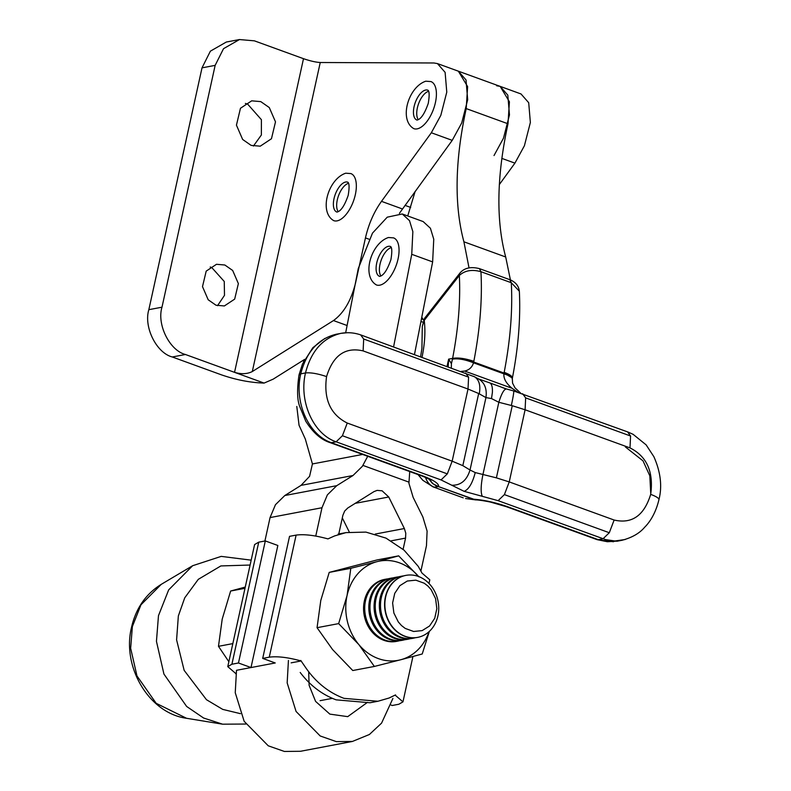 <?xml version="1.0" encoding="UTF-8"?>
<svg xmlns="http://www.w3.org/2000/svg" width="791" height="791" viewBox="0 0 791 791"><rect width="100%" height="100%" fill="white"/><g stroke="black" fill="none" stroke-linecap="round" stroke-linejoin="round"><path stroke-width="1.19" d="M499.329 184.58L514.921 163.134L524.403 145.752L530.365 122.496L528.704 102.721L521.032 93.971L500.139 86.367L507.812 95.128L509.473 114.903L503.501 138.158L494.019 155.54M496.639 85.764L500.139 86.367L509.414 101.782L508 123.782C496.679 176.116 495.917 220.521 505.696 256.986L510.413 279.895M210.208 267.032L211.711 267.496L224.249 281.458L224.496 295.33L217.515 305.702M224.852 265.015L216.497 264.293L206.194 271.125L202.496 286.639L208.191 299.769L216.012 305.227L224.367 305.949L234.67 299.117L238.368 283.603L232.673 270.473L224.852 265.015M245.368 103.433L247.632 104.096L261.406 119.678L261.376 134.984L253.417 146.058M260.773 101.614L251.676 100.833L240.464 108.268L236.44 125.156L242.639 139.453L251.152 145.396L260.249 146.177L271.461 138.741L275.495 121.854L269.286 107.556L260.773 101.614M239.465 39.55L226.325 42.032L210.386 51.158L202.012 67.848L148.837 309.676C143.537 326.94 156.43 352.954 172.29 356.978L185.43 354.497C169.571 350.472 156.677 324.448 161.987 307.195L215.152 65.366L223.527 48.676L239.465 39.55L254.395 40.835L303.497 58.682C310.201 60.976 315.787 62.252 320.246 62.509L433.943 62.983L437.453 63.587L445.115 72.347L446.777 92.122L440.814 115.377L431.332 132.759L381.489 201.349C373.955 211.939 368.606 224.13 365.452 237.913L355.485 283.247C351.066 300.689 343.729 313.127 333.476 320.563L347.101 325.516M399.406 213.333L452.225 140.353L461.717 122.971L467.679 99.715L466.018 79.94L458.345 71.18L467.619 86.595L466.206 108.594C454.884 160.929 454.123 205.334 463.912 241.799L469.033 267.892M185.43 354.497L234.541 372.343C241.304 374.341 247.227 374.074 252.299 371.552L333.476 320.563M303.497 58.682L234.541 372.343L264.095 383.081C250.342 382.656 236.114 379.898 221.391 374.825L172.29 356.978M264.095 383.081L273.192 379.146L304.673 359.371M517.581 392.079L512.074 388.292L464.673 371.058C469.221 369.98 472.178 367.232 473.512 362.802L473.69 362.021C465.83 359.223 458.8 358.007 452.61 358.382L451.414 363.682L448.645 359.134L448.19 366.688M512.38 378.039L504.055 373.045L473.69 362.021L473.839 361.309C465.029 358.392 457.959 357.423 452.61 358.382L448.645 359.134L447.073 366.282M424.777 318.041L459.739 273.32C462.409 269.978 467.867 265.727 479.425 268.624L480.948 271.699C472.029 269.217 464.821 270.473 459.344 275.466C460.589 300.906 458.345 328.542 452.61 358.382M424.569 318.279L424.223 320.395L459.344 275.466L459.69 273.35M424.599 318.249L422.285 326.446L424.223 320.395C425.568 331.231 424.846 343.492 422.048 357.186M512.074 388.292C506.181 383.408 503.462 378.592 503.916 373.846L504.183 372.334C510.383 340.021 512.756 310.151 511.293 282.723L519.311 291.167C518.708 285.838 515.524 282.001 509.77 279.648L511.293 282.723L480.948 271.699C482.411 299.127 480.048 328.997 473.839 361.309M504.183 372.334C509.691 374.41 512.43 376.318 512.4 378.039C518.352 347.219 520.666 318.358 519.361 291.444M452.462 359.173C457.801 358.214 464.821 359.421 473.512 362.802L503.916 373.846C509.453 375.596 512.232 377.267 512.252 378.859L512.212 379.027M432.904 486.781L434.17 487.167C430.067 485.555 427.17 482.322 425.509 477.448M441.052 479.929L447.32 473.868L342.414 435.742L336.145 441.813L441.052 479.929L464.119 491.34C468.766 489.451 472.474 483.192 475.233 472.573L470.022 470.002L485.941 397.596L491.498 398.565L492.388 392.415C492.625 387.61 491.893 384.495 490.193 383.042L506.497 388.994M451.77 485.229C460.748 485.486 466.828 480.414 470.022 470.002L462.824 465.652L478.684 393.513L485.941 397.596C487.127 388.994 484.695 382.785 478.634 378.988L478.328 378.83M464.119 491.34L482.322 496.333C480.592 492.694 480.78 485.476 482.905 474.679L498.824 402.283L491.498 398.565M447.32 473.868L452.155 461.173L347.259 423.047C330.391 414.563 323.489 399.079 326.564 376.585C333.11 355.347 345.291 346.784 363.118 350.907L363.682 339.023L468.588 377.149L465.592 373.016M475.233 472.573L496.392 477.853L509.236 481.917L614.132 520.033C631.96 524.156 644.141 515.603 650.686 494.365C653.762 471.871 646.86 456.377 629.992 447.894L630.565 436.009L525.659 397.883L522.633 393.75M496.392 477.853L512.252 405.714L498.824 402.283C501.593 393.443 504.134 389.004 506.448 388.974L513.606 390.912M625.246 539.511L614.923 540.975L605.629 539.63L498.122 500.673L482.322 496.333M511.342 405.457C513.26 396.538 514.031 391.693 513.646 390.902M475.668 499.902L465.573 498.528M475.717 499.912L438.58 486.623L473.127 499.17C483.904 499.942 495.393 502.463 507.604 506.734L598.293 539.689L603.029 538.79L609.297 532.729L614.132 520.033M475.806 499.912L476.508 499.912M490.193 383.042L478.456 378.899M461.163 371.404L464.673 371.058M479.287 393.819C480.78 385.435 479.158 379.739 474.402 376.714M474.333 376.674L473.512 376.318M434.17 487.167L438.58 486.623C439.203 483.697 433.705 480.048 422.097 475.658L331.409 442.703L336.145 441.813C313.345 434.17 298.731 401.344 305.494 372.947L300.758 373.836C306.473 351.728 318.377 338.508 336.482 334.178L337.797 333.97M428.969 479.109L432.4 483.321L436.059 485.743L473.038 499.19M451.335 367.835L451.414 363.682M438.58 486.623L433.142 483.894L428.999 479.128M424.025 320.652L421.771 317.31M407.731 215.963L415.166 191.353M650.785 494.405L649.816 475.796L643.014 460.866L625.335 446.895M352.994 475.52L336.748 485.674L284.819 495.522L301.045 485.367L352.994 475.52L362.347 466.334L367.716 456.288M409.728 471.555L408.917 483.261L413.149 497.381L422.869 516.978L427.1 531.097L426.468 545.701L420.931 570.904M315.757 536.061L321.986 507.733L327.385 494.859L336.748 485.674M392.919 698.433L381.559 723.142L369.407 734.493L352.43 741.444L336.304 741.612L320.197 735.976L296.081 711.475L287.163 682.89L288.428 660.455M308.688 671.777L309.113 685.332L315.579 701.38L329.847 714.115L347.724 716.646L367.489 702.339M403.103 549.33L405.565 538.107L405.783 533.243L404.369 528.536L388.737 496.995L382.112 490.806L377.129 490.38L373.955 491.626L347.803 507.98L344.678 511.035L342.879 515.327L338.785 533.974M262.701 658.409L269.266 657.173L296.111 535.102L289.536 536.347L262.701 658.409L275.238 662.967L236.509 670.303L235.243 692.728L244.162 721.313L268.268 745.814L284.384 751.45L300.501 751.282L352.43 741.444M284.819 495.522L275.466 504.698L270.057 517.581L264.916 540.995M342.305 517.927L349.325 532.086M296.793 406.445L299.047 425.271L305.296 438.985L312.425 463.951L309.578 476.34L301.045 485.367M303.497 361.744L303.912 359.846M345.677 332.774L358.283 268.525L372.482 233.137L387.234 217.179L402.253 213.975L409.511 220.659L412.853 231.625L411.745 254.306L393.592 346.853M414.484 354.447L432.637 261.9L433.755 239.218L430.413 228.253L423.155 221.569L402.253 213.975M418.251 119.649A15.899 7.524 110 0 1 418.577 103.73A15.899 7.524 110 0 1 428.544 91.321M430.917 81.572L425.785 81.196C408.156 87.04 398.704 120.064 413.812 128.646A25.045 11.855 -70 0 0 414.692 128.893A25.045 11.855 -70 0 0 417.144 128.864A25.045 11.855 -70 0 0 419.784 127.924A25.045 11.855 -70 0 0 422.532 126.115A25.045 11.855 -70 0 0 425.261 123.495A25.045 11.855 -70 0 0 430.304 116.257A25.045 11.855 -70 0 0 432.41 111.927A25.045 11.855 -70 0 0 434.13 107.329A25.045 11.855 -70 0 0 436.177 98.054A25.045 11.855 -70 0 0 436.414 93.733A25.045 11.855 -70 0 0 436.108 89.858A25.045 11.855 -70 0 0 433.952 83.984A25.045 11.855 -70 0 0 432.183 82.215A25.045 11.855 -70 0 0 430.957 81.582M380.896 275.96A15.899 7.524 110 0 1 381.232 260.041A15.899 7.524 110 0 1 391.199 247.623M376.417 284.938A25.045 11.855 -70 0 0 377.347 285.195A25.045 11.855 -70 0 0 379.789 285.175A25.045 11.855 -70 0 0 382.429 284.236A25.045 11.855 -70 0 0 385.177 282.427A25.045 11.855 -70 0 0 387.916 279.806A25.045 11.855 -70 0 0 392.949 272.569A25.045 11.855 -70 0 0 395.065 268.228A25.045 11.855 -70 0 0 396.785 263.64A25.045 11.855 -70 0 0 398.822 254.366A25.045 11.855 -70 0 0 399.06 250.045A25.045 11.855 -70 0 0 398.753 246.169A25.045 11.855 -70 0 0 396.598 240.296A25.045 11.855 -70 0 0 394.828 238.526A25.045 11.855 -70 0 0 393.602 237.893M338.182 211.662A15.899 7.524 110 0 1 338.508 195.733A15.899 7.524 110 0 1 348.485 183.324M333.703 220.64A25.045 11.855 -70 0 0 334.633 220.897A25.045 11.855 -70 0 0 337.075 220.867A25.045 11.855 -70 0 0 339.715 219.938A25.045 11.855 -70 0 0 342.463 218.118A25.045 11.855 -70 0 0 345.202 215.498A25.045 11.855 -70 0 0 350.235 208.26A25.045 11.855 -70 0 0 352.351 203.93A25.045 11.855 -70 0 0 354.071 199.332A25.045 11.855 -70 0 0 356.108 190.058A25.045 11.855 -70 0 0 356.345 185.747A25.045 11.855 -70 0 0 356.039 181.861A25.045 11.855 -70 0 0 353.884 175.988A25.045 11.855 -70 0 0 352.114 174.218A25.045 11.855 -70 0 0 350.888 173.585M232.831 643.607L218.474 646.316L222.212 619.116L230.636 591.025L244.983 588.306M230.636 591.025L245.259 587.06M228.846 661.701L218.474 646.316M399.544 640.7A31.551 26.756 -100.7 0 1 397.507 641.185L396.35 641.402A31.551 26.756 -100.7 0 1 383.912 640.334A31.551 26.756 -100.7 0 1 364.374 600.913A31.551 26.756 -100.7 0 1 384.634 579.398A31.551 26.756 -100.7 0 1 385.217 579.299M397.507 641.185A31.551 26.756 -100.7 0 1 385.069 640.107A31.551 26.756 -100.7 0 1 365.531 600.685A31.551 26.756 -100.7 0 1 385.79 579.18A31.551 26.756 -100.7 0 1 387.857 578.883M404.794 639.711A31.551 26.756 -100.7 0 1 402.767 640.196L401.61 640.413A31.551 26.756 -100.7 0 1 389.172 639.336A31.551 26.756 -100.7 0 1 369.624 599.914A31.551 26.756 -100.7 0 1 389.894 578.409A31.551 26.756 -100.7 0 1 390.477 578.3M402.767 640.196A31.551 26.756 -100.7 0 1 390.329 639.118A31.551 26.756 -100.7 0 1 370.791 599.697A31.551 26.756 -100.7 0 1 391.051 578.181A31.551 26.756 -100.7 0 1 393.117 577.895M410.054 638.713A31.551 26.756 -100.7 0 1 408.027 639.197L406.861 639.415A31.551 26.756 -100.7 0 1 394.422 638.347A31.551 26.756 -100.7 0 1 374.885 598.925A31.551 26.756 -100.7 0 1 395.144 577.41A31.551 26.756 -100.7 0 1 395.727 577.311M408.027 639.197A31.551 26.756 -100.7 0 1 395.589 638.119A31.551 26.756 -100.7 0 1 376.051 598.698A31.551 26.756 -100.7 0 1 396.311 577.193A31.551 26.756 -100.7 0 1 398.377 576.896M415.315 637.724A31.551 26.756 -100.7 0 1 413.278 638.208L412.121 638.426A31.551 26.756 -100.7 0 1 399.682 637.348A31.551 26.756 -100.7 0 1 380.145 597.927A31.551 26.756 -100.7 0 1 400.404 576.421A31.551 26.756 -100.7 0 1 400.988 576.313M413.278 638.208A31.551 26.756 -100.7 0 1 400.849 637.131A31.551 26.756 -100.7 0 1 381.302 597.709A31.551 26.756 -100.7 0 1 401.571 576.194A31.551 26.756 -100.7 0 1 403.637 575.907M434.734 618.275L429.582 625.978L422.157 630.615L413.614 631.475L405.239 628.43L401.512 625.562L398.308 621.944L393.869 613.005L392.613 602.969L394.729 593.369L399.88 585.666L407.296 581.029L415.848 580.169L424.223 583.214L427.941 586.082L431.154 589.7L435.584 598.639L436.84 608.675L434.734 618.275M405.803 575.393A31.551 26.756 79.3 0 0 405.664 575.423A31.551 26.756 79.3 0 0 385.395 596.938A31.551 26.756 -100.7 0 0 404.943 636.36A31.551 26.756 -100.7 0 0 417.381 637.427L417.668 637.378A31.551 26.756 79.3 0 0 437.927 615.863A31.551 26.756 -100.7 0 0 405.951 575.373A31.551 26.756 -100.7 0 0 385.682 596.879A31.551 26.756 79.3 0 0 417.668 637.378M327.85 625.651L317.053 627.688L320.78 600.488L329.214 572.397L350.799 568.314L347.071 595.524L338.647 623.615L327.85 625.651M329.214 572.397L377.08 559.939L398.674 555.855L418.874 576.827M350.799 568.314L377.089 561.64A50.486 42.813 79.3 0 0 347.071 595.524A50.486 42.813 79.3 0 0 358.847 644.586A50.486 42.813 79.3 0 0 400.642 659.773L374.361 666.447L352.766 670.531L332.566 649.549L317.053 627.688M418.627 576.53A50.486 42.813 79.3 0 0 377.089 561.64L398.674 555.855M429.355 631.386L422.226 653.989L400.642 659.773A50.486 42.813 79.3 0 0 429.048 631.663M374.361 666.447L358.847 644.586L338.647 623.615M300.194 672.469C310.112 685.5 322.095 694.627 336.145 699.847L370.04 702.754M389.241 697.969L377.92 701.261L344.026 698.354C328.7 692.619 315.906 682.366 305.662 667.594M305.929 667.98L300.758 660.455M269.266 657.173C277.325 656.095 287.934 657.361 301.114 660.96L291.137 662.848M395.144 695.131L402.965 701.864L398.832 704.247L392.257 705.493L391.1 705.068M296.111 535.102C304.159 534.024 314.778 535.289 327.949 538.898L334.603 535.922L345.993 532.62L338.103 534.103M428.999 583.451L429.8 579.793L421.989 573.07L418.192 566.297L404.013 550.121L385.988 538.117L365.887 532.096L345.993 532.62M395.549 694.903L388.856 698.117M258.736 542.161L265.311 540.925L238.467 662.987L231.901 664.232L258.736 542.161L254.603 544.554L227.768 666.625L231.901 664.232M235.827 673.873L235.926 673.279M238.467 662.987L251.004 667.545L277.849 545.483L265.311 540.925M235.58 673.349L227.768 666.625M514.921 163.134L501.83 158.378M368.883 239.159L365.452 237.913M402.382 208.943L381.489 201.349M452.225 140.353L431.332 132.759M148.837 309.676L161.987 307.195M215.152 65.366L202.012 67.848M320.246 62.509L252.299 371.552M479.593 268.693L509.74 279.638M347.17 332.724L340.832 333.357C322.926 337.826 311.14 351.016 305.494 372.947C310.744 372.413 317.764 373.629 326.564 376.585M420.753 475.599L422.097 475.658M330.065 442.644L331.409 442.703C308.609 435.07 293.995 402.243 300.758 373.836L298.958 375.191M363.118 350.907L468.015 389.034L468.588 377.149M363.682 339.023L360.647 334.89M347.259 423.047L342.414 435.742M596.948 539.62L607.369 541.726L617.939 541.064M629.992 447.894L525.095 409.778L509.236 481.917L504.391 494.612L609.297 532.729M525.659 397.883L525.095 409.778L512.252 405.714M630.565 436.009L627.57 431.876M650.686 494.365C656.154 496.422 658.923 498.182 658.982 499.635L658.863 499.952M498.122 500.673L504.391 494.612M506.26 506.665L507.604 506.734M462.824 465.652L452.155 461.173L468.015 389.034L478.684 393.513M466.206 108.594L508 123.782M505.696 256.986L463.912 241.799M423.333 319.524L421.474 318.842M362.95 465.415L408.779 482.075M270.057 517.581L321.986 507.733M391.179 540.836L405.565 538.107M332.378 698.344L320.098 700.678M355.199 503.353L388.737 496.995M404.369 528.536L375.25 534.054M312.425 463.951L362.614 454.439M404.982 205.353L410.677 207.43M411.745 254.306L432.637 261.9M416.936 120.054A15.899 7.524 110 0 1 414.613 104.6A15.899 7.524 110 0 1 425.677 90.026A15.899 7.524 110 0 1 427.793 90.164C426.715 90.54 430.877 87.801 428.257 103.374C424.727 113.499 421.049 119.055 417.243 120.034L416.936 120.054M379.581 276.366A15.899 7.524 110 0 1 377.258 260.911A15.899 7.524 110 0 1 388.332 246.337A15.899 7.524 110 0 1 390.447 246.476C389.36 246.851 393.532 244.112 390.902 259.685C387.372 269.81 383.704 275.367 379.898 276.346L379.581 276.366M336.867 212.057A15.899 7.524 110 0 1 334.544 196.603A15.899 7.524 110 0 1 345.618 182.029A15.899 7.524 110 0 1 347.724 182.167C346.646 182.553 350.809 179.814 348.188 195.377C344.658 205.502 340.99 211.059 337.174 212.037L336.867 212.057M161.235 584.361C145.821 593.972 135.914 608.309 131.514 627.362C121.705 666.793 148.916 713.235 186.547 718.287L156.173 703.318L136.981 675.939L130.653 648.274L132.374 626.561L140.966 604.789L161.235 584.361L192.638 565.723L168.661 589.898L158.477 615.655L156.45 641.343L163.935 674.07L186.646 706.462L203.603 718.02L222.578 724.18L245.774 724.042M240.464 713.67L222.726 709.389L206.461 699.699L184.155 670.363L176.591 639.86L178.351 615.942L184.738 597.818L198.294 579.338L220.877 565.931L250.104 565.041M500.139 86.367L437.453 63.587M479.405 268.624L509.75 279.648M422.305 326.446L421.91 348.475L420.614 356.672M512.331 378.335L512.548 383.091L515.02 387.877L520.577 393.038M339.388 333.673L336.491 334.217M420.733 475.559L330.045 442.604C321.146 439.786 313.048 432.667 305.781 421.247L299.918 406.97C297.189 400.513 296.882 389.834 299.008 374.934L302.469 364.048L312.86 347.674L324.814 338.449M418.024 474.58L422.819 480.295L432.875 486.762M474.254 376.694L361.012 335.008C354.328 332.665 347.605 332.121 340.842 333.377L340.842 333.377M621.588 540.372L616.851 541.271M613.519 541.736L597.294 539.709M627.896 431.995L513.626 390.942M627.876 431.995L633.126 434.338L646.128 444.868L653.89 456.714C660.653 472.049 662.334 486.366 658.933 499.665C655.314 514.852 648.561 523.395 644.705 527.192C639.612 533.282 631.999 537.662 621.845 540.322L621.845 540.322M501.85 387.372L505.34 388.638M465.602 498.528L475.717 499.863M432.895 486.801L463.239 497.836M596.928 539.591L506.24 506.635L490.578 502.107C479.603 499.823 475.351 499.853 475.668 499.853M478.278 378.8L479.781 379.354M478.634 378.998L474.323 376.684M430.63 480.107C432.361 480.968 426.873 477.715 420.753 475.549M422.641 322.085L420.95 321.482M393.562 237.873L388.43 237.508C370.801 243.351 361.349 276.375 376.457 284.958M350.848 173.575L345.716 173.199C328.087 179.043 318.635 212.067 333.743 220.649M186.547 718.287L222.578 724.18M251.172 560.157L221.213 556.38L192.638 565.723M384.634 579.398L385.79 579.18M389.894 578.409L391.051 578.181M395.144 577.41L396.311 577.193M400.404 576.421L401.571 576.194M369.97 702.764L377.861 701.271M402.965 701.864L412.932 656.52"/></g></svg>
